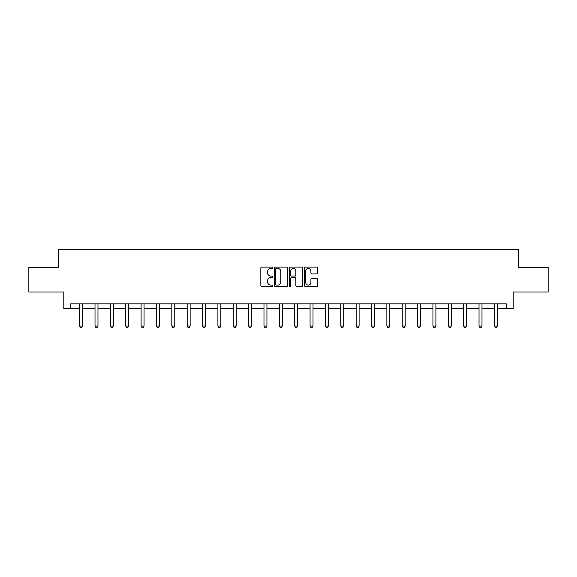 <?xml version="1.0" encoding="UTF-8"?>
<svg xmlns="http://www.w3.org/2000/svg" width="577" height="577" viewBox="0 0 577 577"><rect width="100%" height="100%" fill="white"/><g stroke="black" fill="none" stroke-linecap="round" stroke-linejoin="round"><path stroke-width="0.87" d="M272.748 267.786A0.678 0.678 0 0 0 272.07 267.108L261.799 267.108A0.966 0.966 0 0 0 260.833 268.074L260.833 285.471A0.966 0.966 0 0 0 261.799 286.437L272.07 286.437A0.678 0.678 0 0 0 272.748 285.759A0.678 0.678 0 0 0 272.07 285.081L270.743 285.081A3.094 3.094 0 0 1 267.649 281.994L267.649 280.545A3.094 3.094 0 0 1 270.743 277.45L272.07 277.45A0.678 0.678 0 0 0 272.748 276.772A0.678 0.678 0 0 0 272.07 276.094L270.743 276.094A3.094 3.094 0 0 1 267.649 273L267.649 271.551A3.094 3.094 0 0 1 270.743 268.464L272.07 268.464A0.678 0.678 0 0 0 272.748 267.786M316.744 273.924A0.966 0.966 0 0 0 317.711 272.957L317.711 268.074A0.966 0.966 0 0 0 316.744 267.108L305.341 267.108A0.966 0.966 0 0 0 304.375 268.074L304.375 285.471A0.966 0.966 0 0 0 305.341 286.437L316.744 286.437A0.966 0.966 0 0 0 317.711 285.471L317.711 279.578A0.966 0.966 0 0 0 316.744 278.612L311.868 278.612A0.966 0.966 0 0 0 310.902 279.578L310.902 282.499A2.582 2.582 0 0 1 308.313 285.081A2.582 2.582 0 0 1 305.731 282.499L305.731 271.046A2.582 2.582 0 0 1 308.313 268.464A2.582 2.582 0 0 1 310.902 271.046L310.902 272.957A0.966 0.966 0 0 0 311.868 273.924L316.744 273.924M70.697 308.774L70.697 303.848L506.303 303.848L506.303 308.774L513.198 308.774L513.198 292.034L548.15 292.034L548.15 267.418L518.81 267.418L518.81 249.697L58.19 249.697L58.19 267.418L28.85 267.418L28.85 292.034L63.802 292.034L63.802 308.774L79.655 308.774M287.656 268.074A0.966 0.966 0 0 0 286.69 267.108L275.287 267.108A0.966 0.966 0 0 0 274.32 268.074L274.32 285.471A0.966 0.966 0 0 0 275.287 286.437L286.69 286.437A0.966 0.966 0 0 0 287.656 285.471L287.656 268.074M290.31 267.108L301.713 267.108A0.966 0.966 0 0 1 302.68 268.074L302.68 285.471A0.966 0.966 0 0 1 301.713 286.437L296.838 286.437A0.966 0.966 0 0 1 295.871 285.471L295.871 278.417A0.966 0.966 0 0 0 294.905 277.45L291.666 277.45A0.966 0.966 0 0 0 290.7 278.417L290.7 285.759A0.678 0.678 0 0 1 290.022 286.437A0.678 0.678 0 0 1 289.344 285.759L289.344 268.074A0.966 0.966 0 0 1 290.31 267.108M82.612 308.774L95.017 308.774M97.975 308.774L110.38 308.774M113.33 308.774L125.736 308.774M128.693 308.774L141.098 308.774M144.055 308.774L156.461 308.774M159.411 308.774L171.823 308.774M174.773 308.774L187.179 308.774M190.136 308.774L202.541 308.774M205.491 308.774L217.904 308.774M220.854 308.774L233.259 308.774M236.217 308.774L248.622 308.774M251.579 308.774L263.985 308.774M266.935 308.774L279.34 308.774M282.297 308.774L294.703 308.774M297.66 308.774L310.065 308.774M313.015 308.774L325.421 308.774M328.378 308.774L340.783 308.774M343.741 308.774L356.146 308.774M359.096 308.774L371.509 308.774M374.459 308.774L386.864 308.774M389.821 308.774L402.227 308.774M405.177 308.774L417.589 308.774M420.539 308.774L432.945 308.774M435.902 308.774L448.307 308.774M451.264 308.774L463.67 308.774M466.62 308.774L479.025 308.774M481.983 308.774L494.388 308.774M497.345 308.774L506.303 308.774M276.347 268.464A0.678 0.678 0 0 0 275.669 269.134L275.669 284.411A0.678 0.678 0 0 0 276.347 285.081L277.746 285.081A3.094 3.094 0 0 0 280.84 281.994L280.84 271.551A3.094 3.094 0 0 0 277.746 268.464L276.347 268.464M295.871 271.096A2.582 2.582 0 0 0 293.282 268.507A2.582 2.582 0 0 0 290.7 271.096L290.7 275.128A0.966 0.966 0 0 0 291.666 276.094L294.905 276.094A0.966 0.966 0 0 0 295.871 275.128L295.871 271.096M82.727 303.848L82.655 304.065A0.988 0.988 0 0 0 82.612 304.36L82.612 326.027L81.876 327.303L80.398 327.303L79.655 326.027L79.655 304.36A0.988 0.988 0 0 0 79.612 304.065L79.547 303.848M79.655 326.027L82.612 326.027M98.083 303.848L98.018 304.065A0.988 0.988 0 0 0 97.975 304.36L97.975 326.027L97.232 327.303L95.753 327.303L95.017 326.027L95.017 304.36A0.988 0.988 0 0 0 94.974 304.065L94.902 303.848M95.017 326.027L97.975 326.027M113.445 303.848L113.38 304.065A0.988 0.988 0 0 0 113.33 304.36L113.33 326.027L112.594 327.303L111.116 327.303L110.38 326.027L110.38 304.36A0.988 0.988 0 0 0 110.33 304.065L110.265 303.848M110.38 326.027L113.33 326.027M128.808 303.848L128.736 304.065A0.988 0.988 0 0 0 128.693 304.36L128.693 326.027L127.957 327.303L126.478 327.303L125.736 326.027L125.736 304.36A0.988 0.988 0 0 0 125.692 304.065L125.627 303.848M125.736 326.027L128.693 326.027M144.171 303.848L144.099 304.065A0.988 0.988 0 0 0 144.055 304.36L144.055 326.027L143.312 327.303L141.841 327.303L141.098 326.027L141.098 304.36A0.988 0.988 0 0 0 141.055 304.065L140.983 303.848M141.098 326.027L144.055 326.027M159.526 303.848L159.461 304.065A0.988 0.988 0 0 0 159.411 304.36L159.411 326.027L158.675 327.303L157.196 327.303L156.461 326.027L156.461 304.36A0.988 0.988 0 0 0 156.41 304.065L156.345 303.848M156.461 326.027L159.411 326.027M174.889 303.848L174.824 304.065A0.988 0.988 0 0 0 174.773 304.36L174.773 326.027L174.038 327.303L172.559 327.303L171.823 326.027L171.823 304.36A0.988 0.988 0 0 0 171.773 304.065L171.708 303.848M171.823 326.027L174.773 326.027M190.251 303.848L190.179 304.065A0.988 0.988 0 0 0 190.136 304.36L190.136 326.027L189.393 327.303L187.922 327.303L187.179 326.027L187.179 304.36A0.988 0.988 0 0 0 187.136 304.065L187.063 303.848M187.179 326.027L190.136 326.027M205.607 303.848L205.542 304.065A0.988 0.988 0 0 0 205.491 304.36L205.491 326.027L204.756 327.303L203.277 327.303L202.541 326.027L202.541 304.36A0.988 0.988 0 0 0 202.491 304.065L202.426 303.848M202.541 326.027L205.491 326.027M220.969 303.848L220.904 304.065A0.988 0.988 0 0 0 220.854 304.36L220.854 326.027L220.118 327.303L218.64 327.303L217.904 326.027L217.904 304.36A0.988 0.988 0 0 0 217.854 304.065L217.789 303.848M217.904 326.027L220.854 326.027M236.332 303.848L236.26 304.065A0.988 0.988 0 0 0 236.217 304.36L236.217 326.027L235.474 327.303L234.002 327.303L233.259 326.027L233.259 304.36A0.988 0.988 0 0 0 233.216 304.065L233.144 303.848M233.259 326.027L236.217 326.027M251.687 303.848L251.622 304.065A0.988 0.988 0 0 0 251.579 304.36L251.579 326.027L250.836 327.303L249.358 327.303L248.622 326.027L248.622 304.36A0.988 0.988 0 0 0 248.579 304.065L248.507 303.848M248.622 326.027L251.579 326.027M267.05 303.848L266.985 304.065A0.988 0.988 0 0 0 266.935 304.36L266.935 326.027L266.199 327.303L264.72 327.303L263.985 326.027L263.985 304.36A0.988 0.988 0 0 0 263.934 304.065L263.869 303.848M263.985 326.027L266.935 326.027M282.413 303.848L282.341 304.065A0.988 0.988 0 0 0 282.297 304.36L282.297 326.027L281.562 327.303L280.083 327.303L279.34 326.027L279.34 304.36A0.988 0.988 0 0 0 279.297 304.065L279.232 303.848M279.34 326.027L282.297 326.027M297.768 303.848L297.703 304.065A0.988 0.988 0 0 0 297.66 304.36L297.66 326.027L296.917 327.303L295.438 327.303L294.703 326.027L294.703 304.36A0.988 0.988 0 0 0 294.659 304.065L294.587 303.848M294.703 326.027L297.66 326.027M313.131 303.848L313.066 304.065A0.988 0.988 0 0 0 313.015 304.36L313.015 326.027L312.28 327.303L310.801 327.303L310.065 326.027L310.065 304.36A0.988 0.988 0 0 0 310.015 304.065L309.95 303.848M310.065 326.027L313.015 326.027M328.493 303.848L328.421 304.065A0.988 0.988 0 0 0 328.378 304.36L328.378 326.027L327.642 327.303L326.164 327.303L325.421 326.027L325.421 304.36A0.988 0.988 0 0 0 325.378 304.065L325.313 303.848M325.421 326.027L328.378 326.027M343.856 303.848L343.784 304.065A0.988 0.988 0 0 0 343.741 304.36L343.741 326.027L342.998 327.303L341.526 327.303L340.783 326.027L340.783 304.36A0.988 0.988 0 0 0 340.74 304.065L340.668 303.848M340.783 326.027L343.741 326.027M359.211 303.848L359.146 304.065A0.988 0.988 0 0 0 359.096 304.36L359.096 326.027L358.36 327.303L356.882 327.303L356.146 326.027L356.146 304.36A0.988 0.988 0 0 0 356.096 304.065L356.031 303.848M356.146 326.027L359.096 326.027M374.574 303.848L374.509 304.065A0.988 0.988 0 0 0 374.459 304.36L374.459 326.027L373.723 327.303L372.244 327.303L371.509 326.027L371.509 304.36A0.988 0.988 0 0 0 371.458 304.065L371.393 303.848M371.509 326.027L374.459 326.027M389.937 303.848L389.864 304.065A0.988 0.988 0 0 0 389.821 304.36L389.821 326.027L389.078 327.303L387.607 327.303L386.864 326.027L386.864 304.36A0.988 0.988 0 0 0 386.821 304.065L386.749 303.848M386.864 326.027L389.821 326.027M405.292 303.848L405.227 304.065A0.988 0.988 0 0 0 405.177 304.36L405.177 326.027L404.441 327.303L402.962 327.303L402.227 326.027L402.227 304.36A0.988 0.988 0 0 0 402.176 304.065L402.111 303.848M402.227 326.027L405.177 326.027M420.655 303.848L420.59 304.065A0.988 0.988 0 0 0 420.539 304.36L420.539 326.027L419.804 327.303L418.325 327.303L417.589 326.027L417.589 304.36A0.988 0.988 0 0 0 417.539 304.065L417.474 303.848M417.589 326.027L420.539 326.027M436.017 303.848L435.945 304.065A0.988 0.988 0 0 0 435.902 304.36L435.902 326.027L435.159 327.303L433.688 327.303L432.945 326.027L432.945 304.36A0.988 0.988 0 0 0 432.901 304.065L432.829 303.848M432.945 326.027L435.902 326.027M451.373 303.848L451.308 304.065A0.988 0.988 0 0 0 451.264 304.36L451.264 326.027L450.522 327.303L449.043 327.303L448.307 326.027L448.307 304.36A0.988 0.988 0 0 0 448.264 304.065L448.192 303.848M448.307 326.027L451.264 326.027M466.735 303.848L466.67 304.065A0.988 0.988 0 0 0 466.62 304.36L466.62 326.027L465.884 327.303L464.406 327.303L463.67 326.027L463.67 304.36A0.988 0.988 0 0 0 463.619 304.065L463.555 303.848M463.67 326.027L466.62 326.027M482.098 303.848L482.026 304.065A0.988 0.988 0 0 0 481.983 304.36L481.983 326.027L481.247 327.303L479.768 327.303L479.025 326.027L479.025 304.36A0.988 0.988 0 0 0 478.982 304.065L478.917 303.848M479.025 326.027L481.983 326.027M497.453 303.848L497.388 304.065A0.988 0.988 0 0 0 497.345 304.36L497.345 326.027L496.602 327.303L495.124 327.303L494.388 326.027L494.388 304.36A0.988 0.988 0 0 0 494.345 304.065L494.273 303.848M494.388 326.027L497.345 326.027"/></g></svg>
